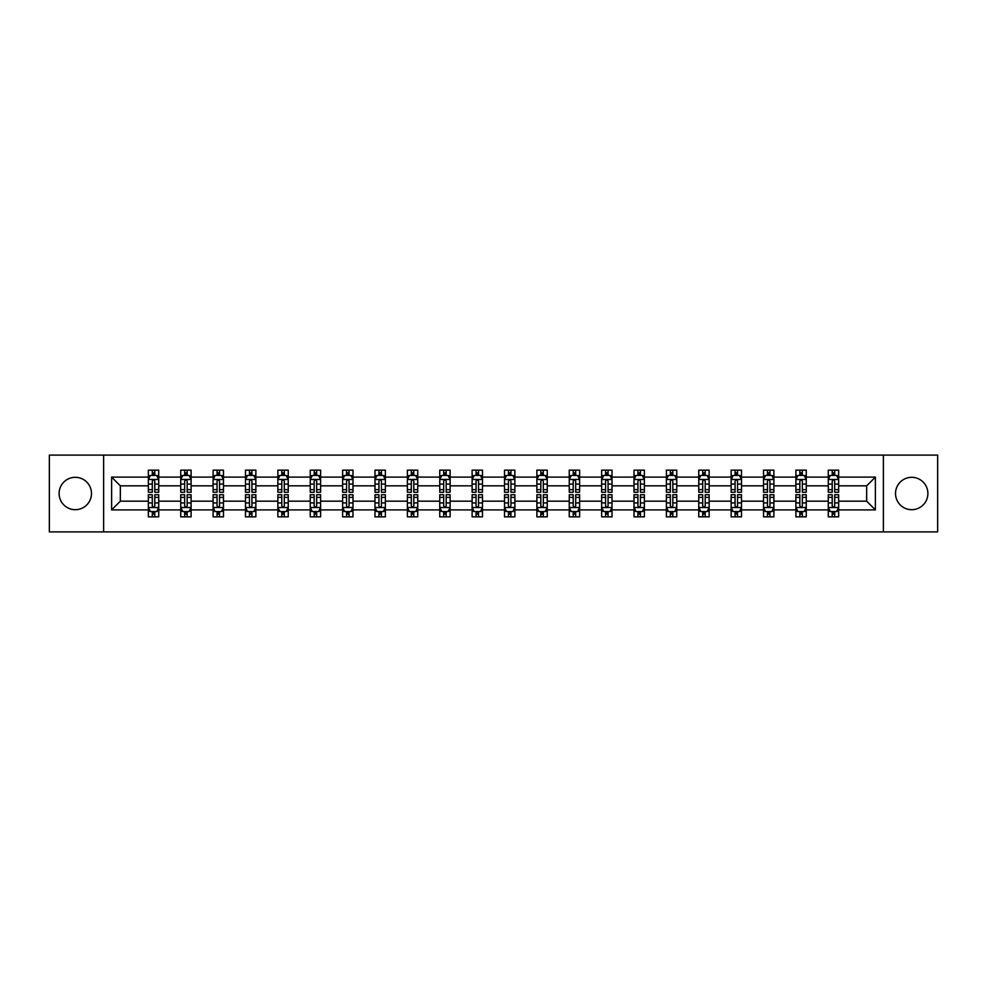 <?xml version="1.0" encoding="UTF-8"?>
<svg xmlns="http://www.w3.org/2000/svg" width="987" height="987" viewBox="0 0 987 987"><rect width="100%" height="100%" fill="white"/><g stroke="black" fill="none" stroke-linecap="round" stroke-linejoin="round"><path stroke-width="1.48" d="M911.704 477.313A16.187 16.187 0 0 0 895.517 493.5A16.187 16.187 0 0 0 911.704 509.687A16.187 16.187 0 0 0 927.891 493.5A16.187 16.187 0 0 0 911.704 477.313M75.296 477.313A16.187 16.187 0 0 0 59.109 493.5A16.187 16.187 0 0 0 75.296 509.687A16.187 16.187 0 0 0 91.483 493.5A16.187 16.187 0 0 0 75.296 477.313M883.377 531.894L937.65 531.894L937.65 455.106L883.377 455.106L883.377 531.894L103.623 531.894L103.623 455.106L49.35 455.106L49.35 531.894L103.623 531.894M838.654 509.897L838.654 501.174L866.672 501.174L875.383 509.897L838.654 509.897L838.654 516.855L834.706 516.855L834.706 511.562M883.377 455.106L103.623 455.106M828.278 509.897L806.268 509.897L806.268 501.174L828.278 501.174L828.278 516.855L838.654 516.855L838.654 511.303L836.705 511.303M806.268 509.897L806.268 516.855L802.332 516.855L802.332 511.562M795.892 509.897L773.894 509.897L773.894 501.174L795.892 501.174L795.892 516.855L806.268 516.855L806.268 511.303L804.319 511.303M773.894 509.897L773.894 516.855L769.946 516.855L769.946 511.562M763.519 509.897L741.521 509.897L741.521 501.174L763.519 501.174L763.519 516.855L773.894 516.855L773.894 511.303L771.945 511.303M741.521 509.897L741.521 516.855L737.573 516.855L737.573 511.562M731.145 509.897L709.147 509.897L709.147 501.174L731.145 501.174L731.145 516.855L741.521 516.855L741.521 511.303L739.571 511.303M709.147 509.897L709.147 516.855L705.199 516.855L705.199 511.562M698.759 509.897L676.761 509.897L676.761 501.174L698.759 501.174L698.759 516.855L709.147 516.855L709.147 511.303L707.186 511.303M676.761 509.897L676.761 516.855L672.826 516.855L672.826 511.562M666.385 509.897L644.388 509.897L644.388 501.174L666.385 501.174L666.385 516.855L676.761 516.855L676.761 511.303L674.812 511.303M644.388 509.897L644.388 516.855L640.44 516.855L640.44 511.562M634.012 509.897L612.014 509.897L612.014 501.174L634.012 501.174L634.012 516.855L644.388 516.855L644.388 511.303L642.438 511.303M612.014 509.897L612.014 516.855L608.066 516.855L608.066 511.562M601.626 509.897L579.628 509.897L579.628 501.174L601.626 501.174L601.626 516.855L612.014 516.855L612.014 511.303L610.052 511.303M579.628 509.897L579.628 516.855L575.692 516.855L575.692 511.562M569.252 509.897L547.254 509.897L547.254 501.174L569.252 501.174L569.252 516.855L579.628 516.855L579.628 511.303L577.679 511.303M547.254 509.897L547.254 516.855L543.306 516.855L543.306 511.562M536.879 509.897L514.881 509.897L514.881 501.174L536.879 501.174L536.879 516.855L547.254 516.855L547.254 511.303L545.305 511.303M514.881 509.897L514.881 516.855L510.933 516.855L510.933 511.562M504.505 509.897L482.495 509.897L482.495 501.174L504.505 501.174L504.505 516.855L514.881 516.855L514.881 511.303L512.932 511.303M482.495 509.897L482.495 516.855L478.559 516.855L478.559 511.562M472.119 509.897L450.121 509.897L450.121 501.174L472.119 501.174L472.119 516.855L482.495 516.855L482.495 511.303L480.546 511.303M450.121 509.897L450.121 516.855L446.173 516.855L446.173 511.562M439.746 509.897L417.748 509.897L417.748 501.174L439.746 501.174L439.746 516.855L450.121 516.855L450.121 511.303L448.172 511.303M417.748 509.897L417.748 516.855L413.8 516.855L413.8 511.562M407.372 509.897L385.374 509.897L385.374 501.174L407.372 501.174L407.372 516.855L417.748 516.855L417.748 511.303L415.798 511.303M385.374 509.897L385.374 516.855L381.426 516.855L381.426 511.562M374.986 509.897L352.988 509.897L352.988 501.174L374.986 501.174L374.986 516.855L385.374 516.855L385.374 511.303L383.412 511.303M352.988 509.897L352.988 516.855L349.053 516.855L349.053 511.562M342.612 509.897L320.615 509.897L320.615 501.174L342.612 501.174L342.612 516.855L352.988 516.855L352.988 511.303L351.039 511.303M320.615 509.897L320.615 516.855L316.667 516.855L316.667 511.562M310.239 509.897L288.241 509.897L288.241 501.174L310.239 501.174L310.239 516.855L320.615 516.855L320.615 511.303L318.665 511.303M288.241 509.897L288.241 516.855L284.293 516.855L284.293 511.562M277.853 509.897L255.855 509.897L255.855 501.174L277.853 501.174L277.853 516.855L288.241 516.855L288.241 511.303L286.279 511.303M255.855 509.897L255.855 516.855L251.919 516.855L251.919 511.562M245.479 509.897L223.481 509.897L223.481 501.174L245.479 501.174L245.479 516.855L255.855 516.855L255.855 511.303L253.906 511.303M223.481 509.897L223.481 516.855L219.533 516.855L219.533 511.562M213.106 509.897L191.108 509.897L191.108 501.174L213.106 501.174L213.106 516.855L223.481 516.855L223.481 511.303L221.532 511.303M191.108 509.897L191.108 516.855L187.16 516.855L187.16 511.562M180.732 509.897L158.722 509.897L158.722 501.174L180.732 501.174L180.732 516.855L191.108 516.855L191.108 511.303L189.159 511.303M158.722 509.897L158.722 516.855L154.786 516.855L154.786 511.562M148.346 509.897L111.617 509.897L111.617 477.103L148.346 477.103L148.346 485.826L120.328 485.826L120.328 501.174L148.346 501.174L148.346 516.855L158.722 516.855L158.722 511.303L156.773 511.303M150.295 475.697L148.346 475.697L148.346 470.145L148.346 477.103M152.294 475.438L152.294 470.145L148.346 470.145L158.722 470.145L158.722 477.103L180.732 477.103L180.732 470.145L191.108 470.145L191.108 477.103L213.106 477.103L213.106 470.145L223.481 470.145L223.481 477.103L245.479 477.103L245.479 470.145L255.855 470.145L255.855 477.103L277.853 477.103L277.853 470.145L288.241 470.145L288.241 477.103L310.239 477.103L310.239 470.145L320.615 470.145L320.615 477.103L342.612 477.103L342.612 470.145L352.988 470.145L352.988 477.103L374.986 477.103L374.986 470.145L385.374 470.145L385.374 477.103L407.372 477.103L407.372 470.145L417.748 470.145L417.748 477.103L439.746 477.103L439.746 470.145L450.121 470.145L450.121 477.103L472.119 477.103L472.119 470.145L482.495 470.145L482.495 477.103L504.505 477.103L504.505 470.145L514.881 470.145L514.881 477.103L536.879 477.103L536.879 470.145L547.254 470.145L547.254 477.103L569.252 477.103L569.252 470.145L579.628 470.145L579.628 477.103L601.626 477.103L601.626 470.145L612.014 470.145L612.014 477.103L634.012 477.103L634.012 470.145L644.388 470.145L644.388 477.103L666.385 477.103L666.385 470.145L676.761 470.145L676.761 477.103L698.759 477.103L698.759 470.145L709.147 470.145L709.147 477.103L731.145 477.103L731.145 470.145L741.521 470.145L741.521 477.103L763.519 477.103L763.519 470.145L773.894 470.145L773.894 477.103L795.892 477.103L795.892 470.145L806.268 470.145L806.268 477.103L828.278 477.103L828.278 470.145L838.654 470.145L838.654 477.103L875.383 477.103L875.383 509.897M828.278 477.103L828.278 485.826L806.268 485.826L806.268 477.103M795.892 477.103L795.892 485.826L773.894 485.826L773.894 477.103M763.519 477.103L763.519 485.826L741.521 485.826L741.521 477.103M731.145 477.103L731.145 485.826L709.147 485.826L709.147 477.103M698.759 477.103L698.759 485.826L676.761 485.826L676.761 477.103M666.385 477.103L666.385 485.826L644.388 485.826L644.388 477.103M634.012 477.103L634.012 485.826L612.014 485.826L612.014 477.103M601.626 477.103L601.626 485.826L579.628 485.826L579.628 477.103M569.252 477.103L569.252 485.826L547.254 485.826L547.254 477.103M536.879 477.103L536.879 485.826L514.881 485.826L514.881 477.103M504.505 477.103L504.505 485.826L482.495 485.826L482.495 477.103M472.119 477.103L472.119 485.826L450.121 485.826L450.121 477.103M439.746 477.103L439.746 485.826L417.748 485.826L417.748 477.103M407.372 477.103L407.372 485.826L385.374 485.826L385.374 477.103M374.986 477.103L374.986 485.826L352.988 485.826L352.988 477.103M342.612 477.103L342.612 485.826L320.615 485.826L320.615 477.103M310.239 477.103L310.239 485.826L288.241 485.826L288.241 477.103M277.853 477.103L277.853 485.826L255.855 485.826L255.855 477.103M245.479 477.103L245.479 485.826L223.481 485.826L223.481 477.103M213.106 477.103L213.106 485.826L191.108 485.826L191.108 477.103M180.732 477.103L180.732 485.826L158.722 485.826L158.722 477.103M111.617 477.103L120.328 485.826M866.672 501.174L866.672 485.826L838.654 485.826L838.654 477.103M832.214 475.339L834.706 475.339M799.84 475.339L802.332 475.339M767.467 475.339L769.946 475.339M735.081 475.339L737.573 475.339M702.707 475.339L705.199 475.339M670.333 475.339L672.826 475.339M637.947 475.339L640.44 475.339M605.574 475.339L608.066 475.339M573.2 475.339L575.692 475.339M540.827 475.339L543.306 475.339M508.441 475.339L510.933 475.339M476.067 475.339L478.559 475.339M443.694 475.339L446.173 475.339M411.308 475.339L413.8 475.339M378.934 475.339L381.426 475.339M346.56 475.339L349.053 475.339M314.174 475.339L316.667 475.339M281.801 475.339L284.293 475.339M249.427 475.339L251.919 475.339M217.054 475.339L219.533 475.339M184.668 475.339L187.16 475.339M152.294 475.339L154.786 475.339M152.294 511.661L154.786 511.661M184.668 511.661L187.16 511.661M217.054 511.661L219.533 511.661M249.427 511.661L251.919 511.661M281.801 511.661L284.293 511.661M314.174 511.661L316.667 511.661M346.56 511.661L349.053 511.661M378.934 511.661L381.426 511.661M411.308 511.661L413.8 511.661M443.694 511.661L446.173 511.661M476.067 511.661L478.559 511.661M508.441 511.661L510.933 511.661M540.827 511.661L543.306 511.661M573.2 511.661L575.692 511.661M605.574 511.661L608.066 511.661M637.947 511.661L640.44 511.661M670.333 511.661L672.826 511.661M702.707 511.661L705.199 511.661M735.081 511.661L737.573 511.661M767.467 511.661L769.946 511.661M799.84 511.661L802.332 511.661M832.214 511.661L834.706 511.661M120.328 501.174L111.617 509.897M875.383 477.103L866.672 485.826M154.786 472.847L152.294 472.847M148.346 489.651L148.346 492.254L152.294 492.254L152.294 489.651L148.346 489.651L148.346 485.826M158.722 485.826L158.722 492.254L154.786 492.254L154.786 481.15C153.96 479.546 153.121 479.546 152.294 481.15L152.294 489.651M156.773 475.697L158.722 475.697L158.722 470.145L154.786 470.145L154.786 475.438M158.722 479.596L156.649 475.438L150.431 475.438L148.346 479.596M152.294 514.153L154.786 514.153M158.722 497.349L158.722 494.746L154.786 494.746L154.786 497.349L158.722 497.349L158.722 501.174M148.346 501.174L148.346 494.746L152.294 494.746L152.294 505.85C153.121 507.454 153.947 507.454 154.786 505.85L154.786 497.349M150.295 511.303L148.346 511.303L148.346 516.855L152.294 516.855L152.294 511.562M148.346 507.404L150.431 511.562L156.649 511.562L158.722 507.404M187.16 472.847L184.668 472.847M182.681 475.697L180.732 475.697L180.732 470.145L184.668 470.145L184.668 475.438M180.732 489.651L180.732 492.254L184.668 492.254L184.668 489.651L180.732 489.651L180.732 485.826M191.108 485.826L191.108 492.254L187.16 492.254L187.16 481.15C186.333 479.546 185.507 479.546 184.668 481.15L184.668 489.651M189.159 475.697L191.108 475.697L191.108 470.145L187.16 470.145L187.16 475.438M191.108 479.596L189.023 475.438L182.805 475.438L180.732 479.596M219.533 472.847L217.054 472.847M215.055 475.697L213.106 475.697L213.106 470.145L217.054 470.145L217.054 475.438M213.106 489.651L213.106 492.254L217.054 492.254L217.054 489.651L213.106 489.651L213.106 485.826M223.481 485.826L223.481 492.254L219.533 492.254L219.533 481.15C218.707 479.546 217.88 479.546 217.054 481.15L217.054 489.651M221.532 475.697L223.481 475.697L223.481 470.145L219.533 470.145L219.533 475.438M223.481 479.596L221.409 475.438L215.178 475.438L213.106 479.596M184.668 514.153L187.16 514.153M191.108 497.349L191.108 494.746L187.16 494.746L187.16 497.349L191.108 497.349L191.108 501.174M180.732 501.174L180.732 494.746L184.668 494.746L184.668 505.85C185.494 507.454 186.333 507.454 187.16 505.85L187.16 497.349M182.681 511.303L180.732 511.303L180.732 516.855L184.668 516.855L184.668 511.562M180.732 507.404L182.805 511.562L189.023 511.562L191.108 507.404M217.054 514.153L219.533 514.153M223.481 497.349L223.481 494.746L219.533 494.746L219.533 497.349L223.481 497.349L223.481 501.174M213.106 501.174L213.106 494.746L217.054 494.746L217.054 505.85C217.88 507.454 218.707 507.454 219.533 505.85L219.533 497.349M215.055 511.303L213.106 511.303L213.106 516.855L217.054 516.855L217.054 511.562M213.106 507.404L215.178 511.562L221.409 511.562L223.481 507.404M251.919 472.847L249.427 472.847M247.429 475.697L245.479 475.697L245.479 470.145L249.427 470.145L249.427 475.438M245.479 489.651L245.479 492.254L249.427 492.254L249.427 489.651L245.479 489.651L245.479 485.826M255.855 485.826L255.855 492.254L251.919 492.254L251.919 481.15C251.08 479.546 250.254 479.546 249.427 481.15L249.427 489.651M253.906 475.697L255.855 475.697L255.855 470.145L251.919 470.145L251.919 475.438M255.855 479.596L253.782 475.438L247.552 475.438L245.479 479.596M249.427 514.153L251.919 514.153M255.855 497.349L255.855 494.746L251.919 494.746L251.919 497.349L255.855 497.349L255.855 501.174M245.479 501.174L245.479 494.746L249.427 494.746L249.427 505.85C250.254 507.454 251.08 507.454 251.919 505.85L251.919 497.349M247.429 511.303L245.479 511.303L245.479 516.855L249.427 516.855L249.427 511.562M245.479 507.404L247.552 511.562L253.782 511.562L255.855 507.404M284.293 472.847L281.801 472.847M279.815 475.697L277.853 475.697L277.853 470.145L281.801 470.145L281.801 475.438M277.853 489.651L277.853 492.254L281.801 492.254L281.801 489.651L277.853 489.651L277.853 485.826M288.241 485.826L288.241 492.254L284.293 492.254L284.293 481.15C283.466 479.546 282.64 479.546 281.801 481.15L281.801 489.651M286.279 475.697L288.241 475.697L288.241 470.145L284.293 470.145L284.293 475.438M288.241 479.596L286.156 475.438L279.938 475.438L277.853 479.596M281.801 514.153L284.293 514.153M288.241 497.349L288.241 494.746L284.293 494.746L284.293 497.349L288.241 497.349L288.241 501.174M277.853 501.174L277.853 494.746L281.801 494.746L281.801 505.85C282.627 507.454 283.466 507.454 284.293 505.85L284.293 497.349M279.815 511.303L277.853 511.303L277.853 516.855L281.801 516.855L281.801 511.562M277.853 507.404L279.938 511.562L286.156 511.562L288.241 507.404M316.667 472.847L314.174 472.847M312.188 475.697L310.239 475.697L310.239 470.145L314.174 470.145L314.174 475.438M310.239 489.651L310.239 492.254L314.174 492.254L314.174 489.651L310.239 489.651L310.239 485.826M320.615 485.826L320.615 492.254L316.667 492.254L316.667 481.15C315.84 479.546 315.013 479.546 314.174 481.15L314.174 489.651M318.665 475.697L320.615 475.697L320.615 470.145L316.667 470.145L316.667 475.438M320.615 479.596L318.542 475.438L312.311 475.438L310.239 479.596M314.174 514.153L316.667 514.153M320.615 497.349L320.615 494.746L316.667 494.746L316.667 497.349L320.615 497.349L320.615 501.174M310.239 501.174L310.239 494.746L314.174 494.746L314.174 505.85C315.013 507.454 315.84 507.454 316.667 505.85L316.667 497.349M312.188 511.303L310.239 511.303L310.239 516.855L314.174 516.855L314.174 511.562M310.239 507.404L312.311 511.562L318.542 511.562L320.615 507.404M349.053 472.847L346.56 472.847M344.562 475.697L342.612 475.697L342.612 470.145L346.56 470.145L346.56 475.438M342.612 489.651L342.612 492.254L346.56 492.254L346.56 489.651L342.612 489.651L342.612 485.826M352.988 485.826L352.988 492.254L349.053 492.254L349.053 481.15C348.214 479.546 347.387 479.546 346.56 481.15L346.56 489.651M351.039 475.697L352.988 475.697L352.988 470.145L349.053 470.145L349.053 475.438M352.988 479.596L350.916 475.438L344.685 475.438L342.612 479.596M346.56 514.153L349.053 514.153M352.988 497.349L352.988 494.746L349.053 494.746L349.053 497.349L352.988 497.349L352.988 501.174M342.612 501.174L342.612 494.746L346.56 494.746L346.56 505.85C347.387 507.454 348.214 507.454 349.053 505.85L349.053 497.349M344.562 511.303L342.612 511.303L342.612 516.855L346.56 516.855L346.56 511.562M342.612 507.404L344.685 511.562L350.916 511.562L352.988 507.404M381.426 472.847L378.934 472.847M376.948 475.697L374.986 475.697L374.986 470.145L378.934 470.145L378.934 475.438M374.986 489.651L374.986 492.254L378.934 492.254L378.934 489.651L374.986 489.651L374.986 485.826M385.374 485.826L385.374 492.254L381.426 492.254L381.426 481.15C380.6 479.546 379.761 479.546 378.934 481.15L378.934 489.651M383.412 475.697L385.374 475.697L385.374 470.145L381.426 470.145L381.426 475.438M385.374 479.596L383.289 475.438L377.071 475.438L374.986 479.596M378.934 514.153L381.426 514.153M385.374 497.349L385.374 494.746L381.426 494.746L381.426 497.349L385.374 497.349L385.374 501.174M374.986 501.174L374.986 494.746L378.934 494.746L378.934 505.85C379.761 507.454 380.6 507.454 381.426 505.85L381.426 497.349M376.948 511.303L374.986 511.303L374.986 516.855L378.934 516.855L378.934 511.562M374.986 507.404L377.071 511.562L383.289 511.562L385.374 507.404M413.8 472.847L411.308 472.847M409.321 475.697L407.372 475.697L407.372 470.145L411.308 470.145L411.308 475.438M407.372 489.651L407.372 492.254L411.308 492.254L411.308 489.651L407.372 489.651L407.372 485.826M417.748 485.826L417.748 492.254L413.8 492.254L413.8 481.15C412.973 479.546 412.147 479.546 411.308 481.15L411.308 489.651M415.798 475.697L417.748 475.697L417.748 470.145L413.8 470.145L413.8 475.438M417.748 479.596L415.675 475.438L409.445 475.438L407.372 479.596M411.308 514.153L413.8 514.153M417.748 497.349L417.748 494.746L413.8 494.746L413.8 497.349L417.748 497.349L417.748 501.174M407.372 501.174L407.372 494.746L411.308 494.746L411.308 505.85C412.147 507.454 412.973 507.454 413.8 505.85L413.8 497.349M409.321 511.303L407.372 511.303L407.372 516.855L411.308 516.855L411.308 511.562M407.372 507.404L409.445 511.562L415.675 511.562L417.748 507.404M446.173 472.847L443.694 472.847M441.695 475.697L439.746 475.697L439.746 470.145L443.694 470.145L443.694 475.438M439.746 489.651L439.746 492.254L443.694 492.254L443.694 489.651L439.746 489.651L439.746 485.826M450.121 485.826L450.121 492.254L446.173 492.254L446.173 481.15C445.347 479.546 444.52 479.546 443.694 481.15L443.694 489.651M448.172 475.697L450.121 475.697L450.121 470.145L446.173 470.145L446.173 475.438M450.121 479.596L448.049 475.438L441.818 475.438L439.746 479.596M478.559 472.847L476.067 472.847M474.068 475.697L472.119 475.697L472.119 470.145L476.067 470.145L476.067 475.438M472.119 489.651L472.119 492.254L476.067 492.254L476.067 489.651L472.119 489.651L472.119 485.826M482.495 485.826L482.495 492.254L478.559 492.254L478.559 481.15C477.733 479.546 476.894 479.546 476.067 481.15L476.067 489.651M480.546 475.697L482.495 475.697L482.495 470.145L478.559 470.145L478.559 475.438M482.495 479.596L480.422 475.438L474.204 475.438L472.119 479.596M510.933 472.847L508.441 472.847M506.454 475.697L504.505 475.697L504.505 470.145L508.441 470.145L508.441 475.438M504.505 489.651L504.505 492.254L508.441 492.254L508.441 489.651L504.505 489.651L504.505 485.826M514.881 485.826L514.881 492.254L510.933 492.254L510.933 481.15C510.106 479.546 509.28 479.546 508.441 481.15L508.441 489.651M512.932 475.697L514.881 475.697L514.881 470.145L510.933 470.145L510.933 475.438M514.881 479.596L512.796 475.438L506.578 475.438L504.505 479.596M543.306 472.847L540.827 472.847M538.828 475.697L536.879 475.697L536.879 470.145L540.827 470.145L540.827 475.438M536.879 489.651L536.879 492.254L540.827 492.254L540.827 489.651L536.879 489.651L536.879 485.826M547.254 485.826L547.254 492.254L543.306 492.254L543.306 481.15C542.48 479.546 541.653 479.546 540.827 481.15L540.827 489.651M545.305 475.697L547.254 475.697L547.254 470.145L543.306 470.145L543.306 475.438M547.254 479.596L545.182 475.438L538.951 475.438L536.879 479.596M575.692 472.847L573.2 472.847M571.202 475.697L569.252 475.697L569.252 470.145L573.2 470.145L573.2 475.438M569.252 489.651L569.252 492.254L573.2 492.254L573.2 489.651L569.252 489.651L569.252 485.826M579.628 485.826L579.628 492.254L575.692 492.254L575.692 481.15C574.853 479.546 574.027 479.546 573.2 481.15L573.2 489.651M577.679 475.697L579.628 475.697L579.628 470.145L575.692 470.145L575.692 475.438M579.628 479.596L577.555 475.438L571.325 475.438L569.252 479.596M608.066 472.847L605.574 472.847M603.588 475.697L601.626 475.697L601.626 470.145L605.574 470.145L605.574 475.438M601.626 489.651L601.626 492.254L605.574 492.254L605.574 489.651L601.626 489.651L601.626 485.826M612.014 485.826L612.014 492.254L608.066 492.254L608.066 481.15C607.239 479.546 606.4 479.546 605.574 481.15L605.574 489.651M610.052 475.697L612.014 475.697L612.014 470.145L608.066 470.145L608.066 475.438M612.014 479.596L609.929 475.438L603.711 475.438L601.626 479.596M640.44 472.847L637.947 472.847M635.961 475.697L634.012 475.697L634.012 470.145L637.947 470.145L637.947 475.438M634.012 489.651L634.012 492.254L637.947 492.254L637.947 489.651L634.012 489.651L634.012 485.826M644.388 485.826L644.388 492.254L640.44 492.254L640.44 481.15C639.613 479.546 638.786 479.546 637.947 481.15L637.947 489.651M642.438 475.697L644.388 475.697L644.388 470.145L640.44 470.145L640.44 475.438M644.388 479.596L642.315 475.438L636.084 475.438L634.012 479.596M672.826 472.847L670.333 472.847M668.335 475.697L666.385 475.697L666.385 470.145L670.333 470.145L670.333 475.438M666.385 489.651L666.385 492.254L670.333 492.254L670.333 489.651L666.385 489.651L666.385 485.826M676.761 485.826L676.761 492.254L672.826 492.254L672.826 481.15C671.987 479.546 671.16 479.546 670.333 481.15L670.333 489.651M674.812 475.697L676.761 475.697L676.761 470.145L672.826 470.145L672.826 475.438M676.761 479.596L674.689 475.438L668.458 475.438L666.385 479.596M705.199 472.847L702.707 472.847M700.721 475.697L698.759 475.697L698.759 470.145L702.707 470.145L702.707 475.438M698.759 489.651L698.759 492.254L702.707 492.254L702.707 489.651L698.759 489.651L698.759 485.826M709.147 485.826L709.147 492.254L705.199 492.254L705.199 481.15C704.373 479.546 703.534 479.546 702.707 481.15L702.707 489.651M707.186 475.697L709.147 475.697L709.147 470.145L705.199 470.145L705.199 475.438M709.147 479.596L707.062 475.438L700.844 475.438L698.759 479.596M737.573 472.847L735.081 472.847M733.094 475.697L731.145 475.697L731.145 470.145L735.081 470.145L735.081 475.438M731.145 489.651L731.145 492.254L735.081 492.254L735.081 489.651L731.145 489.651L731.145 485.826M741.521 485.826L741.521 492.254L737.573 492.254L737.573 481.15C736.746 479.546 735.92 479.546 735.081 481.15L735.081 489.651M739.571 475.697L741.521 475.697L741.521 470.145L737.573 470.145L737.573 475.438M741.521 479.596L739.448 475.438L733.218 475.438L731.145 479.596M443.694 514.153L446.173 514.153M450.121 497.349L450.121 494.746L446.173 494.746L446.173 497.349L450.121 497.349L450.121 501.174M439.746 501.174L439.746 494.746L443.694 494.746L443.694 505.85C444.52 507.454 445.347 507.454 446.173 505.85L446.173 497.349M441.695 511.303L439.746 511.303L439.746 516.855L443.694 516.855L443.694 511.562M439.746 507.404L441.818 511.562L448.049 511.562L450.121 507.404M476.067 514.153L478.559 514.153M482.495 497.349L482.495 494.746L478.559 494.746L478.559 497.349L482.495 497.349L482.495 501.174M472.119 501.174L472.119 494.746L476.067 494.746L476.067 505.85C476.894 507.454 477.72 507.454 478.559 505.85L478.559 497.349M474.068 511.303L472.119 511.303L472.119 516.855L476.067 516.855L476.067 511.562M472.119 507.404L474.204 511.562L480.422 511.562L482.495 507.404M508.441 514.153L510.933 514.153M514.881 497.349L514.881 494.746L510.933 494.746L510.933 497.349L514.881 497.349L514.881 501.174M504.505 501.174L504.505 494.746L508.441 494.746L508.441 505.85C509.267 507.454 510.106 507.454 510.933 505.85L510.933 497.349M506.454 511.303L504.505 511.303L504.505 516.855L508.441 516.855L508.441 511.562M504.505 507.404L506.578 511.562L512.796 511.562L514.881 507.404M540.827 514.153L543.306 514.153M547.254 497.349L547.254 494.746L543.306 494.746L543.306 497.349L547.254 497.349L547.254 501.174M536.879 501.174L536.879 494.746L540.827 494.746L540.827 505.85C541.653 507.454 542.48 507.454 543.306 505.85L543.306 497.349M538.828 511.303L536.879 511.303L536.879 516.855L540.827 516.855L540.827 511.562M536.879 507.404L538.951 511.562L545.182 511.562L547.254 507.404M573.2 514.153L575.692 514.153M579.628 497.349L579.628 494.746L575.692 494.746L575.692 497.349L579.628 497.349L579.628 501.174M569.252 501.174L569.252 494.746L573.2 494.746L573.2 505.85C574.027 507.454 574.853 507.454 575.692 505.85L575.692 497.349M571.202 511.303L569.252 511.303L569.252 516.855L573.2 516.855L573.2 511.562M569.252 507.404L571.325 511.562L577.555 511.562L579.628 507.404M605.574 514.153L608.066 514.153M612.014 497.349L612.014 494.746L608.066 494.746L608.066 497.349L612.014 497.349L612.014 501.174M601.626 501.174L601.626 494.746L605.574 494.746L605.574 505.85C606.4 507.454 607.239 507.454 608.066 505.85L608.066 497.349M603.588 511.303L601.626 511.303L601.626 516.855L605.574 516.855L605.574 511.562M601.626 507.404L603.711 511.562L609.929 511.562L612.014 507.404M637.947 514.153L640.44 514.153M644.388 497.349L644.388 494.746L640.44 494.746L640.44 497.349L644.388 497.349L644.388 501.174M634.012 501.174L634.012 494.746L637.947 494.746L637.947 505.85C638.786 507.454 639.613 507.454 640.44 505.85L640.44 497.349M635.961 511.303L634.012 511.303L634.012 516.855L637.947 516.855L637.947 511.562M634.012 507.404L636.084 511.562L642.315 511.562L644.388 507.404M670.333 514.153L672.826 514.153M676.761 497.349L676.761 494.746L672.826 494.746L672.826 497.349L676.761 497.349L676.761 501.174M666.385 501.174L666.385 494.746L670.333 494.746L670.333 505.85C671.16 507.454 671.987 507.454 672.826 505.85L672.826 497.349M668.335 511.303L666.385 511.303L666.385 516.855L670.333 516.855L670.333 511.562M666.385 507.404L668.458 511.562L674.689 511.562L676.761 507.404M702.707 514.153L705.199 514.153M709.147 497.349L709.147 494.746L705.199 494.746L705.199 497.349L709.147 497.349L709.147 501.174M698.759 501.174L698.759 494.746L702.707 494.746L702.707 505.85C703.534 507.454 704.36 507.454 705.199 505.85L705.199 497.349M700.721 511.303L698.759 511.303L698.759 516.855L702.707 516.855L702.707 511.562M698.759 507.404L700.844 511.562L707.062 511.562L709.147 507.404M735.081 514.153L737.573 514.153M741.521 497.349L741.521 494.746L737.573 494.746L737.573 497.349L741.521 497.349L741.521 501.174M731.145 501.174L731.145 494.746L735.081 494.746L735.081 505.85C735.92 507.454 736.746 507.454 737.573 505.85L737.573 497.349M733.094 511.303L731.145 511.303L731.145 516.855L735.081 516.855L735.081 511.562M731.145 507.404L733.218 511.562L739.448 511.562L741.521 507.404M769.946 472.847L767.467 472.847M765.468 475.697L763.519 475.697L763.519 470.145L767.467 470.145L767.467 475.438M763.519 489.651L763.519 492.254L767.467 492.254L767.467 489.651L763.519 489.651L763.519 485.826M773.894 485.826L773.894 492.254L769.946 492.254L769.946 481.15C769.12 479.546 768.293 479.546 767.467 481.15L767.467 489.651M771.945 475.697L773.894 475.697L773.894 470.145L769.946 470.145L769.946 475.438M773.894 479.596L771.822 475.438L765.591 475.438L763.519 479.596M767.467 514.153L769.946 514.153M773.894 497.349L773.894 494.746L769.946 494.746L769.946 497.349L773.894 497.349L773.894 501.174M763.519 501.174L763.519 494.746L767.467 494.746L767.467 505.85C768.293 507.454 769.12 507.454 769.946 505.85L769.946 497.349M765.468 511.303L763.519 511.303L763.519 516.855L767.467 516.855L767.467 511.562M763.519 507.404L765.591 511.562L771.822 511.562L773.894 507.404M802.332 472.847L799.84 472.847M797.841 475.697L795.892 475.697L795.892 470.145L799.84 470.145L799.84 475.438M795.892 489.651L795.892 492.254L799.84 492.254L799.84 489.651L795.892 489.651L795.892 485.826M806.268 485.826L806.268 492.254L802.332 492.254L802.332 481.15C801.506 479.546 800.667 479.546 799.84 481.15L799.84 489.651M804.319 475.697L806.268 475.697L806.268 470.145L802.332 470.145L802.332 475.438M806.268 479.596L804.195 475.438L797.977 475.438L795.892 479.596M799.84 514.153L802.332 514.153M806.268 497.349L806.268 494.746L802.332 494.746L802.332 497.349L806.268 497.349L806.268 501.174M795.892 501.174L795.892 494.746L799.84 494.746L799.84 505.85C800.667 507.454 801.493 507.454 802.332 505.85L802.332 497.349M797.841 511.303L795.892 511.303L795.892 516.855L799.84 516.855L799.84 511.562M795.892 507.404L797.977 511.562L804.195 511.562L806.268 507.404M834.706 472.847L832.214 472.847M830.227 475.697L828.278 475.697L828.278 470.145L832.214 470.145L832.214 475.438M828.278 489.651L828.278 492.254L832.214 492.254L832.214 489.651L828.278 489.651L828.278 485.826M838.654 485.826L838.654 492.254L834.706 492.254L834.706 481.15C833.879 479.546 833.053 479.546 832.214 481.15L832.214 489.651M836.705 475.697L838.654 475.697L838.654 470.145L834.706 470.145L834.706 475.438M838.654 479.596L836.569 475.438L830.351 475.438L828.278 479.596M832.214 514.153L834.706 514.153M838.654 497.349L838.654 494.746L834.706 494.746L834.706 497.349L838.654 497.349L838.654 501.174M828.278 501.174L828.278 494.746L832.214 494.746L832.214 505.85C833.04 507.454 833.879 507.454 834.706 505.85L834.706 497.349M830.227 511.303L828.278 511.303L828.278 516.855L832.214 516.855L832.214 511.562M828.278 507.404L830.351 511.562L836.569 511.562L838.654 507.404M158.673 479.485L148.408 479.485M158.722 489.651L154.786 489.651M152.294 484.086L148.346 484.086M158.722 484.086L154.786 484.086M154.786 474.167L152.294 474.167M148.408 507.515L158.673 507.515M148.346 497.349L152.294 497.349M154.786 502.914L158.722 502.914M148.346 502.914L152.294 502.914M152.294 512.833L154.786 512.833M191.059 479.485L180.781 479.485M191.108 489.651L187.16 489.651M184.668 484.086L180.732 484.086M191.108 484.086L187.16 484.086M187.16 474.167L184.668 474.167M223.432 479.485L213.155 479.485M223.481 489.651L219.533 489.651M217.054 484.086L213.106 484.086M223.481 484.086L219.533 484.086M219.533 474.167L217.054 474.167M180.781 507.515L191.059 507.515M180.732 497.349L184.668 497.349M187.16 502.914L191.108 502.914M180.732 502.914L184.668 502.914M184.668 512.833L187.16 512.833M213.155 507.515L223.432 507.515M213.106 497.349L217.054 497.349M219.533 502.914L223.481 502.914M213.106 502.914L217.054 502.914M217.054 512.833L219.533 512.833M255.806 479.485L245.529 479.485M255.855 489.651L251.919 489.651M249.427 484.086L245.479 484.086M255.855 484.086L251.919 484.086M251.919 474.167L249.427 474.167M245.529 507.515L255.806 507.515M245.479 497.349L249.427 497.349M251.919 502.914L255.855 502.914M245.479 502.914L249.427 502.914M249.427 512.833L251.919 512.833M288.179 479.485L277.915 479.485M288.241 489.651L284.293 489.651M281.801 484.086L277.853 484.086M288.241 484.086L284.293 484.086M284.293 474.167L281.801 474.167M277.915 507.515L288.179 507.515M277.853 497.349L281.801 497.349M284.293 502.914L288.241 502.914M277.853 502.914L281.801 502.914M281.801 512.833L284.293 512.833M320.565 479.485L310.288 479.485M320.615 489.651L316.667 489.651M314.174 484.086L310.239 484.086M320.615 484.086L316.667 484.086M316.667 474.167L314.174 474.167M310.288 507.515L320.565 507.515M310.239 497.349L314.174 497.349M316.667 502.914L320.615 502.914M310.239 502.914L314.174 502.914M314.174 512.833L316.667 512.833M352.939 479.485L342.662 479.485M352.988 489.651L349.053 489.651M346.56 484.086L342.612 484.086M352.988 484.086L349.053 484.086M349.053 474.167L346.56 474.167M342.662 507.515L352.939 507.515M342.612 497.349L346.56 497.349M349.053 502.914L352.988 502.914M342.612 502.914L346.56 502.914M346.56 512.833L349.053 512.833M385.312 479.485L375.048 479.485M385.374 489.651L381.426 489.651M378.934 484.086L374.986 484.086M385.374 484.086L381.426 484.086M381.426 474.167L378.934 474.167M375.048 507.515L385.312 507.515M374.986 497.349L378.934 497.349M381.426 502.914L385.374 502.914M374.986 502.914L378.934 502.914M378.934 512.833L381.426 512.833M417.698 479.485L407.421 479.485M417.748 489.651L413.8 489.651M411.308 484.086L407.372 484.086M417.748 484.086L413.8 484.086M413.8 474.167L411.308 474.167M407.421 507.515L417.698 507.515M407.372 497.349L411.308 497.349M413.8 502.914L417.748 502.914M407.372 502.914L411.308 502.914M411.308 512.833L413.8 512.833M450.072 479.485L439.795 479.485M450.121 489.651L446.173 489.651M443.694 484.086L439.746 484.086M450.121 484.086L446.173 484.086M446.173 474.167L443.694 474.167M482.446 479.485L472.168 479.485M482.495 489.651L478.559 489.651M476.067 484.086L472.119 484.086M482.495 484.086L478.559 484.086M478.559 474.167L476.067 474.167M514.832 479.485L504.554 479.485M514.881 489.651L510.933 489.651M508.441 484.086L504.505 484.086M514.881 484.086L510.933 484.086M510.933 474.167L508.441 474.167M547.205 479.485L536.928 479.485M547.254 489.651L543.306 489.651M540.827 484.086L536.879 484.086M547.254 484.086L543.306 484.086M543.306 474.167L540.827 474.167M579.579 479.485L569.302 479.485M579.628 489.651L575.692 489.651M573.2 484.086L569.252 484.086M579.628 484.086L575.692 484.086M575.692 474.167L573.2 474.167M611.952 479.485L601.688 479.485M612.014 489.651L608.066 489.651M605.574 484.086L601.626 484.086M612.014 484.086L608.066 484.086M608.066 474.167L605.574 474.167M644.338 479.485L634.061 479.485M644.388 489.651L640.44 489.651M637.947 484.086L634.012 484.086M644.388 484.086L640.44 484.086M640.44 474.167L637.947 474.167M676.712 479.485L666.435 479.485M676.761 489.651L672.826 489.651M670.333 484.086L666.385 484.086M676.761 484.086L672.826 484.086M672.826 474.167L670.333 474.167M709.085 479.485L698.821 479.485M709.147 489.651L705.199 489.651M702.707 484.086L698.759 484.086M709.147 484.086L705.199 484.086M705.199 474.167L702.707 474.167M741.471 479.485L731.194 479.485M741.521 489.651L737.573 489.651M735.081 484.086L731.145 484.086M741.521 484.086L737.573 484.086M737.573 474.167L735.081 474.167M439.795 507.515L450.072 507.515M439.746 497.349L443.694 497.349M446.173 502.914L450.121 502.914M439.746 502.914L443.694 502.914M443.694 512.833L446.173 512.833M472.168 507.515L482.446 507.515M472.119 497.349L476.067 497.349M478.559 502.914L482.495 502.914M472.119 502.914L476.067 502.914M476.067 512.833L478.559 512.833M504.554 507.515L514.832 507.515M504.505 497.349L508.441 497.349M510.933 502.914L514.881 502.914M504.505 502.914L508.441 502.914M508.441 512.833L510.933 512.833M536.928 507.515L547.205 507.515M536.879 497.349L540.827 497.349M543.306 502.914L547.254 502.914M536.879 502.914L540.827 502.914M540.827 512.833L543.306 512.833M569.302 507.515L579.579 507.515M569.252 497.349L573.2 497.349M575.692 502.914L579.628 502.914M569.252 502.914L573.2 502.914M573.2 512.833L575.692 512.833M601.688 507.515L611.952 507.515M601.626 497.349L605.574 497.349M608.066 502.914L612.014 502.914M601.626 502.914L605.574 502.914M605.574 512.833L608.066 512.833M634.061 507.515L644.338 507.515M634.012 497.349L637.947 497.349M640.44 502.914L644.388 502.914M634.012 502.914L637.947 502.914M637.947 512.833L640.44 512.833M666.435 507.515L676.712 507.515M666.385 497.349L670.333 497.349M672.826 502.914L676.761 502.914M666.385 502.914L670.333 502.914M670.333 512.833L672.826 512.833M698.821 507.515L709.085 507.515M698.759 497.349L702.707 497.349M705.199 502.914L709.147 502.914M698.759 502.914L702.707 502.914M702.707 512.833L705.199 512.833M731.194 507.515L741.471 507.515M731.145 497.349L735.081 497.349M737.573 502.914L741.521 502.914M731.145 502.914L735.081 502.914M735.081 512.833L737.573 512.833M773.845 479.485L763.568 479.485M773.894 489.651L769.946 489.651M767.467 484.086L763.519 484.086M773.894 484.086L769.946 484.086M769.946 474.167L767.467 474.167M763.568 507.515L773.845 507.515M763.519 497.349L767.467 497.349M769.946 502.914L773.894 502.914M763.519 502.914L767.467 502.914M767.467 512.833L769.946 512.833M806.219 479.485L795.941 479.485M806.268 489.651L802.332 489.651M799.84 484.086L795.892 484.086M806.268 484.086L802.332 484.086M802.332 474.167L799.84 474.167M795.941 507.515L806.219 507.515M795.892 497.349L799.84 497.349M802.332 502.914L806.268 502.914M795.892 502.914L799.84 502.914M799.84 512.833L802.332 512.833M838.592 479.485L828.327 479.485M838.654 489.651L834.706 489.651M832.214 484.086L828.278 484.086M838.654 484.086L834.706 484.086M834.706 474.167L832.214 474.167M828.327 507.515L838.592 507.515M828.278 497.349L832.214 497.349M834.706 502.914L838.654 502.914M828.278 502.914L832.214 502.914M832.214 512.833L834.706 512.833"/></g></svg>
